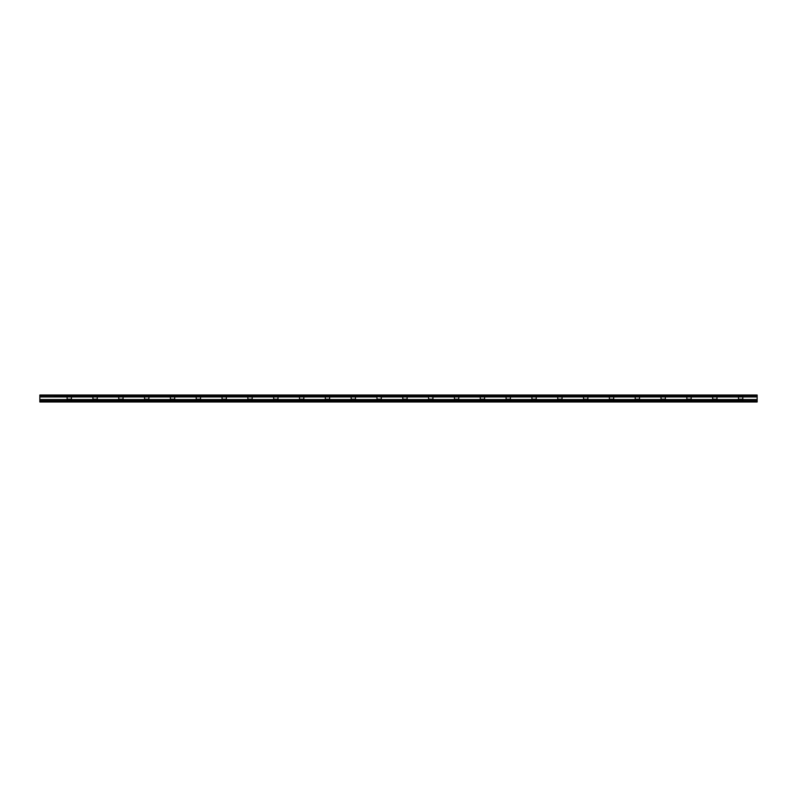 <?xml version="1.0" encoding="UTF-8"?>
<svg xmlns="http://www.w3.org/2000/svg" width="797" height="797" viewBox="0 0 797 797"><rect width="100%" height="100%" fill="white"/><g stroke="black" fill="none" stroke-linecap="round" stroke-linejoin="round"><path stroke-width="1.2" d="M67.107 399.536L39.85 399.536L39.85 401.987L757.15 401.987L757.15 401.469L39.85 401.469M39.85 400.752L757.15 400.752L757.15 395.013L39.85 395.013L39.85 399.536M39.85 396.956L92.93 396.956L92.93 395.73L67.107 395.73L67.107 400.393L742.804 400.393L742.804 395.73L742.087 395.73L742.087 396.597L742.804 396.597M757.15 399.536L742.804 399.536M92.93 399.536L71.411 399.536M738.5 399.536L716.981 399.536M118.753 399.536L97.234 399.536M144.576 399.536L123.057 399.536M170.399 399.536L148.88 399.536M196.221 399.536L174.702 399.536M222.044 399.536L200.525 399.536M247.867 399.536L226.348 399.536M273.69 399.536L252.171 399.536M299.513 399.536L277.994 399.536M325.335 399.536L303.816 399.536M351.158 399.536L329.639 399.536M376.981 399.536L355.462 399.536M402.804 399.536L381.285 399.536M428.627 399.536L407.108 399.536M454.449 399.536L432.93 399.536M480.272 399.536L458.753 399.536M506.095 399.536L484.576 399.536M531.918 399.536L510.399 399.536M557.741 399.536L536.222 399.536M583.563 399.536L562.044 399.536M609.386 399.536L587.867 399.536M635.209 399.536L613.69 399.536M661.032 399.536L639.513 399.536M686.855 399.536L665.336 399.536M712.677 399.536L691.158 399.536M757.15 396.956L716.981 396.956L716.981 400.393M738.5 400.393L738.5 395.73L712.677 395.73L712.677 396.956L691.158 396.956L691.158 395.73L665.336 395.73L665.336 396.956L686.855 396.956L686.855 400.393M665.336 395.73L661.032 395.73L661.032 396.956L639.513 396.956L639.513 395.73L613.69 395.73L613.69 396.956L635.209 396.956L635.209 400.393M613.69 395.73L609.386 395.73L609.386 396.956L587.867 396.956L587.867 395.73L562.044 395.73L562.044 396.956L583.563 396.956L583.563 400.393M562.044 395.73L557.741 395.73L557.741 396.956L536.222 396.956L536.222 395.73L510.399 395.73L510.399 396.956L531.918 396.956L531.918 400.393M510.399 395.73L506.095 395.73L506.095 396.956L484.576 396.956L484.576 395.73L458.753 395.73L458.753 396.956L480.272 396.956L480.272 400.393M428.627 395.73L428.627 396.597L458.753 395.73L458.753 396.597L454.449 396.597L454.449 395.73L454.449 396.956L432.93 396.956L432.93 395.73L407.108 395.73L407.108 396.956L428.627 396.956L428.627 400.393M407.108 395.73L402.804 395.73L402.804 396.956L381.285 396.956L381.285 395.73L355.462 395.73L355.462 396.956L376.981 396.956L376.981 400.393M376.981 395.73L376.981 396.597L351.158 396.597L351.158 395.73L351.158 396.956L329.639 396.956L329.639 395.73L303.816 395.73L303.816 396.956L325.335 396.956L325.335 400.393M303.816 395.73L299.513 395.73L299.513 396.956L277.994 396.956L277.994 395.73L252.171 395.73L252.171 396.956L273.69 396.956L273.69 400.393M252.171 395.73L247.867 395.73L247.867 396.956L226.348 396.956L226.348 395.73L200.525 395.73L200.525 396.956L222.044 396.956L222.044 400.393M200.525 395.73L196.221 395.73L196.221 396.956L174.702 396.956L174.702 395.73L148.88 395.73L148.88 396.956L170.399 396.956L170.399 400.393M148.88 395.73L144.576 395.73L144.576 396.956L123.057 396.956L123.057 395.73L97.234 395.73L97.234 396.956L118.753 396.956L118.753 400.393M71.411 400.393L71.411 395.73M97.234 400.393L97.234 396.956L92.93 396.956L92.93 400.393M123.057 400.393L123.057 396.956L118.753 396.956L118.753 395.73M148.88 400.393L148.88 396.956L144.576 396.956L144.576 400.393M174.702 400.393L174.702 396.956L170.399 396.956L170.399 395.73M200.525 400.393L200.525 396.956L196.221 396.956L196.221 400.393M226.348 400.393L226.348 396.956L222.044 396.956L222.044 395.73M252.171 400.393L252.171 396.956L247.867 396.956L247.867 400.393M277.994 400.393L277.994 396.956L273.69 396.956L273.69 395.73M303.816 400.393L303.816 396.956L299.513 396.956L299.513 400.393M329.639 400.393L329.639 396.956L325.335 396.956L325.335 395.73M355.462 400.393L355.462 396.956L351.158 396.956L351.158 400.393M432.93 400.393L432.93 396.956L428.627 396.597L376.981 396.597L381.285 396.956L381.285 400.393M407.108 400.393L407.108 396.956L402.804 396.956L402.804 400.393M458.753 400.393L458.753 396.956L454.449 396.956L454.449 400.393M484.576 400.393L484.576 396.956L480.272 396.956L480.272 395.73M510.399 400.393L510.399 396.956L506.095 396.956L506.095 400.393M536.222 400.393L536.222 396.956L531.918 396.956L531.918 395.73M562.044 400.393L562.044 396.956L557.741 396.956L557.741 400.393M587.867 400.393L587.867 396.956L583.563 396.956L583.563 395.73M613.69 400.393L613.69 396.956L609.386 396.956L609.386 400.393M639.513 400.393L639.513 396.956L635.209 396.956L635.209 395.73M665.336 400.393L665.336 396.956L661.032 396.956L661.032 400.393M691.158 400.393L691.158 396.956L686.855 396.956L686.855 395.73M716.981 395.73L716.981 396.956L712.677 396.956L712.677 400.393M738.5 395.73L742.087 395.73M738.5 396.597L742.087 396.597M458.753 396.597L729.893 396.597L729.893 395.73M355.462 395.73L329.639 395.73M70.694 395.73L70.694 396.597L342.909 396.597L342.909 395.73M97.234 395.73L92.93 395.73M54.913 396.597L54.913 395.73L54.196 395.73L54.196 396.597L70.694 396.597M54.196 395.73L39.85 395.73M757.15 395.73L742.804 395.73M67.107 395.73L54.913 395.73M144.576 395.73L123.057 395.73M196.221 395.73L174.702 395.73M247.867 395.73L226.348 395.73M299.513 395.73L277.994 395.73M402.804 395.73L381.285 395.73M454.449 396.597L445.842 396.597L445.842 395.73L432.93 395.73M506.095 395.73L484.576 395.73M557.741 395.73L536.222 395.73M609.386 395.73L587.867 395.73M661.032 395.73L639.513 395.73M712.677 395.73L691.158 395.73M58.5 396.597L58.5 395.73M80.019 396.597L80.019 395.73M351.158 396.597L342.909 396.597M84.323 396.597L84.323 395.73M105.842 396.597L105.842 395.73M110.145 396.597L110.145 395.73M131.664 396.597L131.664 395.73M135.968 396.597L135.968 395.73M157.487 396.597L157.487 395.73M161.791 396.597L161.791 395.73M183.31 396.597L183.31 395.73M187.614 396.597L187.614 395.73M209.133 396.597L209.133 395.73M213.437 396.597L213.437 395.73M234.956 396.597L234.956 395.73M239.259 396.597L239.259 395.73M260.778 396.597L260.778 395.73L260.778 396.597M265.082 396.597L265.082 395.73M286.601 396.597L286.601 395.73L286.601 396.597M290.905 396.597L290.905 395.73M312.424 396.597L312.424 395.73M316.728 396.597L316.728 395.73M338.247 396.597L338.247 395.73M342.551 396.597L342.551 395.73L342.551 396.597M364.07 396.597L364.07 395.73M368.373 396.597L368.373 395.73M389.892 396.597L389.892 395.73M394.196 396.597L394.196 395.73M415.715 396.597L415.715 395.73M420.019 396.597L420.019 395.73M441.538 396.597L441.538 395.73M467.361 396.597L467.361 395.73L467.361 396.597M471.665 396.597L471.665 395.73L471.665 396.597M493.184 396.597L493.184 395.73M497.487 396.597L497.487 395.73L497.487 396.597M519.006 396.597L519.006 395.73M523.31 396.597L523.31 395.73M544.829 396.597L544.829 395.73M549.133 396.597L549.133 395.73M570.652 396.597L570.652 395.73M574.956 396.597L574.956 395.73M596.475 396.597L596.475 395.73M600.779 396.597L600.779 395.73M622.298 396.597L622.298 395.73M626.601 396.597L626.601 395.73M648.12 396.597L648.12 395.73M652.424 396.597L652.424 395.73M673.943 396.597L673.943 395.73M678.247 396.597L678.247 395.73M699.766 396.597L699.766 395.73M704.07 396.597L704.07 395.73M725.589 396.597L725.589 395.73M757.15 401.469L757.15 400.752M71.77 400.393L71.77 399.536M92.572 400.393L92.572 399.536M97.593 400.393L97.593 399.536M118.394 400.393L118.394 399.536M123.415 400.393L123.415 399.536M144.217 400.393L144.217 399.536M149.238 400.393L149.238 399.536M170.04 400.393L170.04 399.536M175.061 400.393L175.061 399.536M195.863 400.393L195.863 399.536M200.884 400.393L200.884 399.536M221.686 400.393L221.686 399.536M226.707 400.393L226.707 399.536M247.508 400.393L247.508 399.536M252.529 400.393L252.529 399.536M273.331 400.393L273.331 399.536M278.352 400.393L278.352 399.536M299.154 400.393L299.154 399.536M304.175 400.393L304.175 399.536M324.977 400.393L324.977 399.536M329.998 400.393L329.998 399.536M350.8 400.393L350.8 399.536M355.821 400.393L355.821 399.536M376.622 400.393L376.622 399.536M381.643 400.393L381.643 399.536M402.445 400.393L402.445 399.536M407.466 400.393L407.466 399.536M428.268 400.393L428.268 399.536M433.289 400.393L433.289 399.536M454.091 400.393L454.091 399.536M459.112 400.393L459.112 399.536M479.914 400.393L479.914 399.536M484.935 400.393L484.935 399.536M505.736 400.393L505.736 399.536M510.757 400.393L510.757 399.536M531.559 400.393L531.559 399.536M536.58 400.393L536.58 399.536M557.382 400.393L557.382 399.536M562.403 400.393L562.403 399.536M583.205 400.393L583.205 399.536M588.226 400.393L588.226 399.536M609.028 400.393L609.028 399.536M614.049 400.393L614.049 399.536M634.85 400.393L634.85 399.536M639.871 400.393L639.871 399.536M660.673 400.393L660.673 399.536M665.694 400.393L665.694 399.536M686.496 400.393L686.496 399.536M691.517 400.393L691.517 399.536M712.319 400.393L712.319 399.536M717.34 400.393L717.34 399.536M738.142 400.393L738.142 399.536M738.5 399.177L742.804 399.177M739.217 395.73L739.217 396.597M712.677 399.177L716.981 399.177M713.395 395.73L713.395 396.597M716.264 396.597L716.264 395.73M686.855 399.177L691.158 399.177M687.572 395.73L687.572 396.597M690.441 396.597L690.441 395.73M661.032 399.177L665.336 399.177M661.749 395.73L661.749 396.597M664.618 396.597L664.618 395.73M635.209 399.177L639.513 399.177M635.926 395.73L635.926 396.597M638.796 396.597L638.796 395.73M609.386 399.177L613.69 399.177M610.103 395.73L610.103 396.597M612.973 396.597L612.973 395.73M583.563 399.177L587.867 399.177M584.281 395.73L584.281 396.597M587.15 396.597L587.15 395.73M557.741 399.177L562.044 399.177M558.458 395.73L558.458 396.597M561.327 396.597L561.327 395.73M531.918 399.177L536.222 399.177M532.635 395.73L532.635 396.597M535.504 396.597L535.504 395.73M506.095 399.177L510.399 399.177M506.812 395.73L506.812 396.597M509.682 396.597L509.682 395.73M480.272 399.177L484.576 399.177M480.99 395.73L480.99 396.597M483.859 396.597L483.859 395.73M454.449 399.177L458.753 399.177M455.167 395.73L455.167 396.597M458.036 396.597L458.036 395.73M428.627 399.177L432.93 399.177M429.344 395.73L429.344 396.597M432.213 396.597L432.213 395.73M402.804 399.177L407.108 399.177M403.521 395.73L403.521 396.597M406.39 396.597L406.39 395.73M376.981 399.177L381.285 399.177M377.698 395.73L377.698 396.597M380.567 396.597L380.567 395.73M351.158 399.177L355.462 399.177M351.875 395.73L351.875 396.597M354.745 396.597L354.745 395.73M325.335 399.177L329.639 399.177M326.053 395.73L326.053 396.597M328.922 396.597L328.922 395.73M299.513 399.177L303.816 399.177M300.23 395.73L300.23 396.597M303.099 396.597L303.099 395.73M273.69 399.177L277.994 399.177M274.407 395.73L274.407 396.597M277.276 396.597L277.276 395.73M247.867 399.177L252.171 399.177M248.584 395.73L248.584 396.597M251.453 396.597L251.453 395.73M222.044 399.177L226.348 399.177M222.761 395.73L222.761 396.597M225.631 396.597L225.631 395.73M196.221 399.177L200.525 399.177M196.939 395.73L196.939 396.597M199.808 396.597L199.808 395.73M170.399 399.177L174.702 399.177M171.116 395.73L171.116 396.597M173.985 396.597L173.985 395.73M144.576 399.177L148.88 399.177M145.293 395.73L145.293 396.597M148.162 396.597L148.162 395.73M118.753 399.177L123.057 399.177M119.47 395.73L119.47 396.597M122.339 396.597L122.339 395.73M92.93 399.177L97.234 399.177M93.647 395.73L93.647 396.597M96.517 396.597L96.517 395.73M67.107 399.177L71.411 399.177M67.825 395.73L67.825 396.597M58.858 396.597L58.858 395.73M79.66 396.597L79.66 395.73M80.736 395.73L80.736 396.597M57.782 396.597L57.782 395.73M83.605 396.597L83.605 395.73M84.681 396.597L84.681 395.73M105.483 396.597L105.483 395.73M106.559 395.73L106.559 396.597M109.428 396.597L109.428 395.73M110.504 396.597L110.504 395.73M131.306 396.597L131.306 395.73M132.382 395.73L132.382 396.597M135.251 396.597L135.251 395.73M136.327 396.597L136.327 395.73M157.129 396.597L157.129 395.73M158.204 395.73L158.204 396.597M161.074 396.597L161.074 395.73M162.15 396.597L162.15 395.73M182.951 396.597L182.951 395.73M184.027 395.73L184.027 396.597M186.896 396.597L186.896 395.73M187.972 396.597L187.972 395.73M208.774 396.597L208.774 395.73M209.85 395.73L209.85 396.597M212.719 396.597L212.719 395.73M213.795 396.597L213.795 395.73M234.597 396.597L234.597 395.73M235.673 395.73L235.673 396.597M238.542 396.597L238.542 395.73M239.618 396.597L239.618 395.73M260.42 396.597L260.42 395.73M261.496 395.73L261.496 396.597M264.365 396.597L264.365 395.73M265.441 396.597L265.441 395.73M286.243 396.597L286.243 395.73M287.318 395.73L287.318 396.597M290.188 396.597L290.188 395.73M291.264 396.597L291.264 395.73M312.065 396.597L312.065 395.73M313.141 395.73L313.141 396.597M316.01 396.597L316.01 395.73M317.086 396.597L317.086 395.73M337.888 396.597L337.888 395.73M338.964 395.73L338.964 396.597M341.833 396.597L341.833 395.73M363.711 396.597L363.711 395.73M364.787 395.73L364.787 396.597M367.656 396.597L367.656 395.73M368.732 396.597L368.732 395.73M389.534 396.597L389.534 395.73M390.61 395.73L390.61 396.597M393.479 396.597L393.479 395.73M394.555 396.597L394.555 395.73M415.357 396.597L415.357 395.73M416.433 395.73L416.433 396.597M419.302 396.597L419.302 395.73M420.378 396.597L420.378 395.73M441.179 396.597L441.179 395.73M442.255 395.73L442.255 396.597M445.125 396.597L445.125 395.73M446.2 396.597L446.2 395.73M467.002 396.597L467.002 395.73M468.078 395.73L468.078 396.597M470.947 396.597L470.947 395.73M472.023 396.597L472.023 395.73M492.825 396.597L492.825 395.73M493.901 395.73L493.901 396.597M496.77 396.597L496.77 395.73M497.846 396.597L497.846 395.73M518.648 396.597L518.648 395.73M519.724 395.73L519.724 396.597M522.593 396.597L522.593 395.73M523.669 396.597L523.669 395.73M544.471 396.597L544.471 395.73M545.547 395.73L545.547 396.597M548.416 396.597L548.416 395.73M549.492 396.597L549.492 395.73M570.293 396.597L570.293 395.73M571.369 395.73L571.369 396.597M574.238 396.597L574.238 395.73M575.314 396.597L575.314 395.73M596.116 396.597L596.116 395.73M597.192 395.73L597.192 396.597M600.061 396.597L600.061 395.73M601.137 396.597L601.137 395.73M621.939 396.597L621.939 395.73M623.015 395.73L623.015 396.597M625.884 396.597L625.884 395.73M626.96 396.597L626.96 395.73M647.762 396.597L647.762 395.73M648.838 395.73L648.838 396.597M651.707 396.597L651.707 395.73M652.783 396.597L652.783 395.73M673.585 396.597L673.585 395.73M674.661 395.73L674.661 396.597M677.53 396.597L677.53 395.73M678.606 396.597L678.606 395.73M699.407 396.597L699.407 395.73M700.483 395.73L700.483 396.597M703.352 396.597L703.352 395.73M704.428 396.597L704.428 395.73M725.23 396.597L725.23 395.73M726.306 395.73L726.306 396.597M729.175 395.73L729.175 396.597"/></g></svg>
